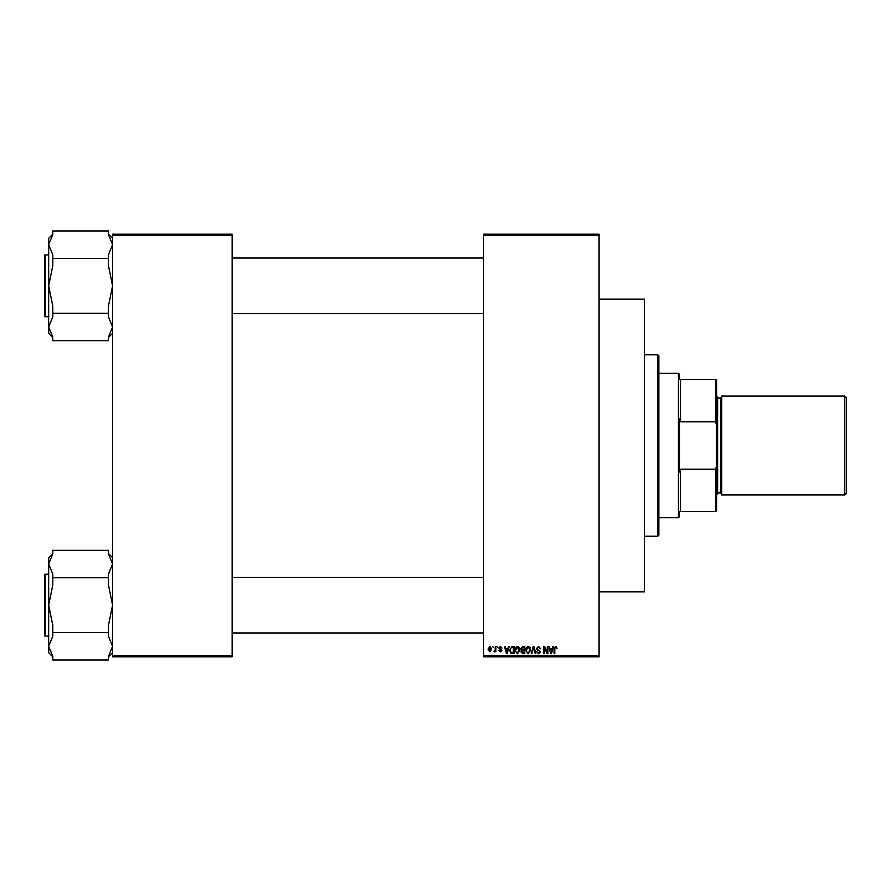 <?xml version="1.0" encoding="UTF-8"?>
<svg xmlns="http://www.w3.org/2000/svg" width="891" height="891" viewBox="0 0 891 891"><rect width="100%" height="100%" fill="white"/><g stroke="black" fill="none" stroke-linecap="round" stroke-linejoin="round"><path stroke-width="1.34" d="M599.075 235.235L483.635 235.235L483.635 234.199L599.075 234.199L599.075 656.801L483.635 656.801L483.635 655.765L599.075 655.765M492.634 646.487L493.291 647.523L492.634 646.487M497.133 646.487L497.791 647.523L497.133 646.487M508.527 646.487L509.218 646.487L507.224 653.704L506.534 653.704L504.44 646.487L505.13 646.487L505.698 648.648L507.959 648.648L508.527 646.487M519.342 647.523L519.988 650.007L517.459 653.805L514.931 650.096L515.588 647.501L517.459 646.398L519.342 647.523M530.123 647.523L530.769 650.007L528.229 653.805L525.712 650.096L526.358 647.501L528.24 646.398L530.123 647.523M538.532 646.398L540.703 648.837L538.465 647.245L537.139 648.481L540.514 651.822L538.643 653.805L536.672 651.644L538.632 652.958L539.656 651.065L537.485 650.207L536.482 648.492L538.532 646.398M552.754 646.487L553.445 646.487L551.451 653.704L550.761 653.704L548.667 646.487L549.357 646.487L549.925 648.648L552.186 648.648L552.754 646.487M483.635 235.235L483.635 655.765M556.619 646.911L557.009 648.648L555.561 647.245L554.848 647.779L554.759 653.704L554.102 653.704L554.102 648.804L555.583 646.398L556.619 646.911M547.263 646.487L547.92 646.487L547.92 653.704L547.219 653.704L544.446 647.924L544.446 653.704L543.788 653.704L543.788 646.487L544.501 646.487L547.263 652.268L547.263 646.487M533.264 646.487L533.909 646.487L535.847 653.704L535.168 653.704L533.631 647.334L531.894 653.704L531.203 653.704L533.264 646.487M522.739 646.487L524.777 646.487L524.777 653.704L522.739 653.704L520.934 651.889L521.636 650.374L520.745 648.603L522.739 646.487M512.069 646.487L513.996 646.487L513.996 653.704L511.122 653.571L509.596 650.14L512.069 646.487M500.397 646.398L502.001 648.08L500.352 647.144L499.472 647.957L501.911 650.33L500.43 651.833L498.915 650.33L500.408 651.087L501.254 650.441L498.815 648.091L500.397 646.398M495.251 646.487L495.908 646.487L495.908 651.733L495.251 650.898L494.472 651.833L493.848 651.555L495.129 650.285L495.251 646.487M489.872 646.398L491.698 649.116L489.872 651.833L488.045 649.171L489.872 646.398M232.139 656.801L112.578 656.801L112.578 655.765L232.139 655.765L232.139 656.801M232.139 235.235L112.578 235.235L112.578 234.199L232.139 234.199L232.139 655.765M112.578 235.235L112.578 655.765M551.362 651.588L551.963 649.483L550.148 649.483L551.05 652.958L551.362 651.588M528.229 652.958L530.112 649.996L528.24 647.245L526.369 650.107L526.648 651.744L528.229 652.958M524.12 652.858L524.12 650.708L522.193 650.775L521.591 651.778L524.12 652.858M524.12 649.862L524.12 647.334L522.048 647.423L521.402 648.603L524.12 649.862M517.459 652.958L519.342 649.996L517.471 647.245L515.588 650.107L515.867 651.744L517.459 652.958M513.339 652.858L513.339 647.334L512.158 647.334L510.51 648.381L510.253 650.152L511.245 652.713L513.339 652.858M507.135 651.588L507.736 649.483L505.921 649.483L506.823 652.958L507.135 651.588M489.883 651.087L491.041 649.116L489.85 647.144L488.691 649.116L489.883 651.087M657.825 354.796L658.861 355.832L658.861 535.168L657.825 536.204L657.825 354.796L644.427 354.796M599.075 299.142L644.427 299.142L644.427 591.858L599.075 591.858M112.578 333.368L108.457 337.489M108.457 258.401L108.457 265.618L112.578 285.844L108.457 306.059L108.457 313.276L52.792 313.276L52.792 306.059L48.671 285.844L48.671 244.68L52.792 234.578L52.792 230.969L108.457 230.969L108.457 234.578L112.578 244.68L108.457 254.793L108.457 258.401L52.792 258.401L52.792 254.793L48.671 244.68L48.671 238.32L52.792 234.199M44.55 256.987L44.55 255.539A0.624 0.624 0 0 1 45.174 254.915L45.174 316.762A0.624 0.624 0 0 1 44.55 316.149L44.55 255.539A0.624 0.624 0 0 1 45.174 254.915L48.671 254.915M45.174 316.762L48.671 316.762M112.578 244.68L108.457 254.793M108.457 313.276L108.457 316.884L112.578 326.997L108.457 337.11L108.457 340.718L52.792 340.718L52.792 337.11L48.671 326.997L48.671 285.844L52.792 265.618L52.792 258.401M52.792 337.489L48.671 333.368L48.671 326.997L52.792 316.884L52.792 313.276M679.477 511.467L680.501 511.467L679.477 511.467L679.477 516.624L678.441 517.649L658.861 517.649M679.477 379.533L680.501 379.533L679.477 379.533L679.477 374.376L678.441 373.351L658.861 373.351M715.551 379.533L716.576 379.533L716.576 425.063L715.551 421.811L715.551 379.533L680.501 379.533L680.501 421.811L679.477 418.915L679.477 472.085L680.501 469.189L680.501 511.467L715.551 511.467L715.551 469.189L716.576 465.937L716.576 511.467L715.551 511.467M678.441 517.649L678.441 373.351M680.501 469.189L715.551 469.189M716.576 425.063L716.576 465.937M680.501 421.811L715.551 421.811M846.45 397.676L846.45 493.324L844.802 494.973L844.802 396.027L846.45 397.676M716.576 396.027L717.611 397.052L717.611 493.948L716.576 494.973M844.802 494.973L721.732 494.973L721.732 396.027L844.802 396.027M44.55 316.149L44.55 314.701M112.578 652.68L108.457 656.801M108.457 577.724L108.457 584.942L112.578 605.156L108.457 625.382L108.457 632.599L52.792 632.599L52.792 625.382L48.671 605.156L48.671 564.003L52.792 553.89L52.792 550.282L108.457 550.282L108.457 553.89L112.578 564.003L108.457 574.116L108.457 577.724L52.792 577.724L52.792 574.116L48.671 564.003L48.671 557.632L52.792 553.511M44.55 576.299L44.55 574.851A0.624 0.624 0 0 1 45.174 574.238L45.174 636.085A0.624 0.624 0 0 1 44.55 635.461L44.55 574.851A0.624 0.624 0 0 1 45.174 574.238L48.671 574.238M45.174 636.085L48.671 636.085M108.457 632.599L108.457 636.207L112.578 646.32L108.457 656.422L108.457 660.031L52.792 660.031L52.792 656.422L48.671 646.32L48.671 605.156L52.792 584.942L52.792 577.724M52.792 656.801L48.671 652.68L48.671 646.32L52.792 636.207L52.792 632.599M44.55 635.461L44.55 634.013M717.611 492.912L720.708 492.912L720.708 398.088L721.732 397.052M657.825 536.204L644.427 536.204M112.578 238.32L108.457 234.199M483.635 258.011L232.139 258.011M483.635 313.665L232.139 313.665M232.139 632.989L483.635 632.989M232.139 577.335L483.635 577.335M720.708 492.912L721.732 493.948M717.611 398.088L720.708 398.088M112.578 557.632L108.457 553.511"/></g></svg>
